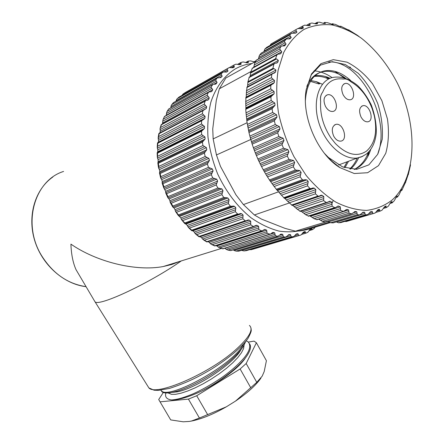 <?xml version="1.0" encoding="UTF-8"?>
<svg xmlns="http://www.w3.org/2000/svg" width="444" height="444" viewBox="0 0 444 444"><rect width="100%" height="100%" fill="white"/><g stroke="black" fill="none" stroke-linecap="round" stroke-linejoin="round"><path stroke-width="0.67" d="M293.989 156.699L306.216 175.513C315.512 186.574 325.402 195.449 335.892 202.142C346.442 207.404 356.676 210.151 366.594 210.395C376.09 209.218 384.565 205.788 392.024 200.111C417.066 177.844 418.292 125.28 397.269 82.956C387.701 64.591 375.752 49.678 361.416 38.223C351.742 31.652 341.902 27.212 331.884 24.908C321.972 23.959 312.659 25.475 303.94 29.459C295.793 34.876 289.027 42.596 283.649 52.614L278.122 70.208C276.19 83.533 276.307 97.736 278.471 112.815C281.823 128 286.996 142.629 293.989 156.699M263.869 170.907L260.745 165.057L288.067 153.874L287.24 156.049L289.027 159.44L291.27 159.957L263.869 170.907L266.517 175.386L293.978 164.624L294.644 162.46L293.473 160.439L291.27 159.957M293.978 164.624L293.323 166.827L295.349 169.997L297.602 170.302L270.063 180.841M276.901 189.993L273.016 184.982L300.621 174.614L301.126 172.444L299.822 170.579L297.602 170.302M300.621 174.614L300.127 176.817L302.353 179.715L303.985 180.059L304.606 179.803L303.774 180.109M284.315 198.207L280.136 193.689L307.881 183.694L308.23 181.552L306.815 179.864L304.606 179.803M307.881 183.694L307.542 185.87L309.929 188.445L311.322 188.7L312.149 188.317L310.856 188.772M292.158 205.372L287.751 201.382L315.623 191.73L315.834 189.644L314.33 188.162L312.976 187.934L312.149 188.317M315.623 191.73L315.429 193.85L317.937 196.07L319.097 196.242L320.113 195.721L318.431 196.292M300.299 211.388L295.732 207.964L323.726 198.612L323.804 196.603L322.239 195.354L321.123 195.199L320.113 195.721M323.726 198.612L323.665 200.644L326.246 202.486L327.178 202.586L328.349 201.92L326.39 202.564M308.691 216.15L305.589 214.685L303.951 213.342L332.045 204.251L332.007 202.347L330.408 201.337L329.526 201.249L328.349 201.92M332.045 204.251L332.101 206.171L334.721 207.609L335.425 207.664L338.051 206.01L340.32 206.81L340.615 210.378L343.229 211.4L347.014 209.451L348.612 209.951L349.067 213.225L351.642 213.825L355.194 211.511L356.754 211.755L357.342 214.702L359.84 214.885L363.142 212.243L364.641 212.232L365.323 214.829L367.71 214.602L370.746 211.66L372.166 211.4L372.91 213.636L375.147 213.009L377.905 209.812L379.231 209.313L380.003 211.166L382.073 210.162L384.543 206.754L385.758 206.027M383.882 207.442L386.136 206.771L386.003 205.955M386.136 206.771L386.263 207.581M386.519 207.498L388.4 206.138L390.581 202.553L391.952 201.493L392.108 202.836L394.067 201.01L396.919 196.154L397.202 195.982L397.28 197.058L397.569 196.864L399.012 194.872L401.437 189.749L401.709 189.505L401.726 190.354L401.998 190.088L405.422 182.49M405.411 182.811L408.347 174.081M408.297 174.548L410.434 165.346M410.467 165.146L410.517 164.835M359.068 36.53L356.715 34.843M348.929 30.042L356.588 34.799M340.992 26.324L348.895 30.259M340.626 26.224L340.554 26.673M332.7 23.915L335.459 24.42L339.194 26.207L340.842 26.518M332.684 23.721L332.933 24.126L332.406 24.414M333.178 24.531L332.933 24.126M332.889 24.514L327.478 22.683L324.719 22.577M324.797 22.411L325.08 22.944L324.148 23.46M325.352 23.488L325.08 22.944M325.136 23.504L323.654 23.449L319.613 22.2L317.232 22.311L317.388 23.021L315.756 23.937M306.526 25.302L309.679 23.515L311.971 23.005L316.117 23.932L317.554 23.737L317.388 23.021M309.679 23.515L309.962 24.381L307.692 25.663M298.329 28.41L304.662 25.125L308.885 25.697L310.256 25.253L309.962 24.381M302.497 26.041L302.919 27.051L300.055 28.671M270.157 45.399L270.962 43.995L297.802 28.56L302.07 28.749L303.352 28.055L302.919 27.051M295.798 29.881L296.364 31.013L292.807 33.028M289.682 35.009L290.409 36.253L264.058 51.116L264.852 49.068L289.682 35.009L291.497 33.294L295.771 33.078L296.942 32.146L296.364 31.013M284.271 41.392L285.159 42.718L258.791 57.465L259.424 55.345L284.271 41.392L286.363 38.983L290.099 38.661L291.142 37.485L290.409 36.253M279.648 48.951L280.702 50.344L254.312 64.924L254.784 62.754L279.648 48.951L280.98 46.503L281.651 46.037L284.515 45.865L286.053 44.034L285.159 42.718M250.039 76.701L250.616 72.294L275.53 58.719L276.967 54.828L277.794 54.19L280.231 53.924L281.03 53.324L281.757 51.715L280.702 50.344M275.53 58.719L276.612 58.902L278.355 60.434L277.805 62.232L276.851 63.026L274.869 63.331L273.893 64.169L272.877 68.454L273.992 68.57L275.907 70.074L275.552 72.033L274.453 73.038L272.943 73.343L271.828 74.392L271.401 77.694L272.943 79.11L246.381 92.901L246.192 97.33M271.068 84.715L273.088 83.816L274.314 82.59L274.475 80.497L272.943 79.11M272.577 83.944L270.818 85.342L270.723 88.839L272.416 90.204L245.765 103.646L245.932 108.497M272.527 95.266L270.896 96.859L271.145 100.483L272.971 101.77L246.22 114.835L245.732 109.352L245.837 108.547L272.527 95.266L274.142 93.728L274.092 91.536L272.416 90.204M273.56 106.987L272.078 108.741L272.66 112.449L274.608 113.625L247.746 126.285L246.809 120.862L246.764 119.874L273.56 106.987L275.036 105.278L274.781 103.019L272.971 101.77M275.674 118.903L274.348 120.807L275.258 124.525L277.311 125.569L250.327 137.807L248.962 132.528L248.757 131.38L275.674 118.903L276.995 117.055L276.534 114.768L274.608 113.625M278.832 130.825L277.667 132.845L278.893 136.519L281.035 137.407L253.913 149.212L252.159 144.156L251.792 142.874L278.832 130.825L279.998 128.854L279.337 126.579L277.311 125.569M282.989 142.546L281.99 144.661L283.511 148.218L285.714 148.929L258.458 160.301L255.805 154.162L282.989 142.546L283.988 140.482L283.139 138.256L281.035 137.407M288.067 153.874L288.9 151.748L287.879 149.606L285.714 148.929M374.159 213.303L346.142 221.567L344.933 221.367M367.71 214.602L340.953 222.549L338.578 222.794L336.624 222.022L364.979 213.531M359.84 214.885L333.111 222.894L330.63 222.738L328.726 221.8L357.043 213.231M327.644 221.118L328.726 221.8M351.642 213.825L324.958 221.933L322.405 221.373L320.568 220.28L348.834 211.583M348.612 209.951L318.781 219.192L320.568 220.28M317.049 219.675L314.019 218.687L312.271 217.455L340.459 208.586M309.668 215.84L312.271 217.455M301.004 211.189L303.951 213.342M322.239 195.354L292.724 205.35L295.732 207.964M284.526 198.124L287.751 201.382M276.989 189.949L280.136 193.689M270.08 180.841L273.016 184.982M270.041 180.841L266.517 175.386M258.458 160.301L260.745 165.057M253.913 149.212L255.805 154.162M250.327 137.807L251.792 142.874M247.746 126.285L248.762 131.374M246.22 114.835L246.803 119.858M245.765 103.646L245.921 97.48M246.381 92.901L247.086 86.969M247.558 86.708L247.913 81.779L249.262 77.139M250.616 72.294L252.408 68.137M253.696 67.41L254.312 64.924M254.784 62.754L256.454 60.09M258.791 57.465L258.48 58.935M259.424 55.345L261.316 53.097M264.058 51.116L263.969 51.587M264.852 49.068L266.666 47.375L291.913 33.061M270.962 43.995L297.802 28.56M288.406 39.022L291.258 37.274M350.599 67.444L349.156 67.322L349.894 66.961M247.902 126.213L248.224 128.033M248.651 130.236L248.879 131.324M250.416 137.768L250.86 139.416M247.913 81.779L272.877 68.454M339.871 167.61C317.776 154.301 301.265 116.439 306.21 89.566L311.472 73.959L320.934 63.653L333.311 59.663L347.069 62.177C356.427 66.916 364.957 74.181 372.655 83.972L381.884 100.671L387.457 119.025C389.183 131.518 388.611 142.946 385.747 153.313L378.471 165.656L367.61 172.733L354.251 173.51L339.871 167.61L331.907 161.194L325.13 154.223M255.428 61.566L225.807 78.044L219.353 88.783L216.311 100.239L212.743 128.882L213.148 138.911L216.456 154.956L220.485 166.417L235.897 194.761L243.412 204.579L254.373 214.974L261.566 219.147L285.076 228.383L295.465 231.169L327.983 221.301M219.353 88.783L250.877 71.578M216.456 154.956L250.821 139.46M213.148 138.911L247.08 122.733M243.412 204.579L278.61 191.78M254.373 214.974L289.249 202.997M330.197 222.638L306.499 229.77L300.238 230.897L295.465 231.169M324.414 153.335L328.432 157.47L342.546 166.866L356.654 169.347L368.842 164.868L377.661 154.34L382.223 139.322C383.033 127.683 381.54 115.762 377.744 103.546C372.755 91.786 366.261 81.707 358.247 73.316L345.365 64.569L332.24 61.672L320.396 65.124L311.316 74.731L306.21 89.566M344.888 167.754L348.557 161.261M322.399 84.266L316.666 81.757L310.966 80.547M350.51 169.125C353.901 166.139 356.61 162.349 358.641 157.753M330.081 78.299C325.075 75.968 320.235 75.114 315.556 75.73M354.667 169.43C362.36 165.784 367.721 159.102 370.751 149.373M350.616 80.469C341.541 72.378 332.578 69.236 323.726 71.057C312.754 74.198 306.649 83.922 305.422 100.233M306.837 86.38C310.206 78.41 315.334 73.554 322.216 71.806C329.714 70.174 337.451 72.289 345.426 78.144M368.481 152.126C365.501 160.212 360.767 165.978 354.268 169.43M314.263 76.435C318.886 75.857 323.659 76.718 328.588 79.004M357.265 157.997C355.378 162.382 352.869 166.05 349.739 168.998M310.461 81.363L319.097 84.005M347.086 161.805L344.006 167.438M339.333 167.26L339.199 166.894M319.652 83.733L316.178 81.602M329.06 78.76L325.419 76.54M367.632 156.899L369.042 151.521M343.989 77.706L334.865 71.334M377.883 153.913C391.364 118.282 359.668 59.685 328.799 61.977M313.997 70.835C320.041 71.256 326.068 73.515 332.068 77.611M94.189 300.427L95.116 301.937C99.861 306.438 150.105 282.85 181.313 260.906M179.487 261.477L171.867 264.463L163.181 266.55C135.964 271.684 96.626 261.977 70.923 244.133C71.268 254.257 72.96 262.754 76.002 269.619L80.542 277.3M300.061 235.259L253.624 249.023L251.243 249.689L249.7 249.656M246.292 250.66L244.039 250.932L241.669 250.444L290.87 235.714L290.432 234.571L288.955 234.615L285.914 237.029L283.466 236.918L236.08 251.121L234.021 250.46L283.067 235.614L282.684 234.315L281.157 234.121L277.877 236.241L275.369 235.747L227.944 250.1L226.168 249.328L275.036 234.293L274.719 232.845L273.165 232.417L270.146 234.216L267.133 233.328L219.719 247.874L218.232 247.047L266.888 231.735L266.661 230.153L265.096 229.493L264.474 229.465L262.088 230.969L258.891 229.67L212.349 244.611L211.544 244.466L210.317 243.617L258.747 227.961L258.613 226.262L257.07 225.374L256.244 225.302L253.374 226.501M238.65 251.193L236.091 251.121M233.378 249.833L234.021 250.46M274.719 232.845L224.919 248.268L226.168 249.328M222.733 248.69L220.368 247.935M216.211 245.538L218.232 247.047M214.735 245.721L212.349 244.611M207.975 241.647L209.263 242.341L210.317 243.617M206.849 241.974L206.876 241.641L202.553 239.083L250.727 222.993L250.716 221.201L249.212 220.091L248.168 219.963L245.726 220.951M206.849 241.947L206.865 241.641L255.178 225.907M249.212 220.091L200.172 236.702L201.62 237.718L202.553 239.083M199.123 236.835L199.14 236.43L195.055 233.483L242.962 216.894L243.079 215.024L241.641 213.708L240.393 213.509L238.467 214.269M192.396 230.564L194.256 232.057L195.055 233.483M191.736 230.697L191.753 230.17L187.951 226.89L235.581 209.734L235.836 207.814L234.493 206.31L233.033 206.027L231.718 206.538M185.237 223.598L187.296 225.424L187.951 226.89M184.859 223.726L184.832 222.955L181.357 219.397L228.699 201.62L229.104 199.672L227.872 198.002L226.212 197.624L178.632 215.823M178.732 215.795L180.847 217.921L181.357 219.397M178.538 215.834L178.488 214.89L175.38 211.105L222.438 192.663L223.005 190.72L221.906 188.9L219.902 188.472L172.96 207.226L173.981 207.964L175.03 209.64L175.38 211.105M172.96 207.226L172.827 206.083L171.24 203.247L170.124 202.153L216.911 183L217.638 181.085L216.689 179.154L214.724 178.549L168.054 198.018L169.036 198.934L169.935 200.721L170.124 202.153M168.054 198.018L167.96 196.681L166.628 193.689L165.679 192.668L212.21 172.788L213.092 170.929L212.315 168.92L210.412 168.143L163.991 188.35L165.651 191.303L165.679 192.668M163.991 188.35L163.953 186.835L162.904 183.733L162.121 182.817L208.414 162.193L209.457 160.417L208.863 158.353L207.037 157.437L160.845 178.383L161.699 179.62L162.249 181.535L162.121 182.817M160.845 178.383L160.883 176.695L160.134 173.543L159.507 172.744L205.583 151.387L206.782 149.717L206.382 147.636L204.656 146.592L158.669 168.265L159.424 169.636L159.79 171.573L159.546 172.727M158.669 168.265L158.797 166.433L158.358 163.275L157.886 162.621L203.774 140.548L205.117 139.005L204.912 136.946L203.308 135.797L157.487 158.175L158.136 159.657L158.064 162.537M157.487 158.175L157.609 153.102L157.159 152.681L203.002 129.859L204.479 128.46L204.473 126.451L202.997 125.225L157.326 148.268L157.848 149.839L157.62 152.436M157.326 148.268L157.886 143.19L157.526 142.851M202.952 110.451L204.59 109.59L202.869 110.689L202.392 113.731L203.735 115.04L158.164 138.7L158.552 140.337L158.275 142.441M158.164 138.7L159.174 133.694L158.891 133.439M159.857 132.928L160.24 131.302L160.068 128.46L161.4 124.792M162.471 123.926L162.965 119.858L164.485 116.406M166.189 115.49L166.789 112.005L168.603 109.03M254.617 62.016L250.644 60.889L248.301 61.083L248.335 62.532L246.919 62.765L243.123 61.932L240.864 62.493L241.142 64.214L239.793 64.68L235.919 64.175L233.777 65.102L234.321 67.072L233.05 67.76L229.132 67.61L227.139 68.903L227.966 71.084L226.801 71.995L223.204 72.039L221.062 73.865L222.189 76.229L220.69 77.617L217.238 77.955L215.651 79.937L216.361 81.197L170.896 106.632L170.896 107.77M170.896 106.632L171.467 105.012L173.587 102.547L217.776 77.611M221.623 75.053L176.102 100.721L176.102 101.093M176.102 100.721L176.923 98.984L179.154 97.008L223.254 72M182.04 95.366L183.056 94L185.331 92.513L229.132 67.61M251.909 63.525C246.27 64.169 240.948 65.84 235.947 68.537C224.653 75.302 215.867 86.902 210.861 102.22C208.253 113.015 207.287 124.586 207.964 136.952C209.618 149.495 212.859 161.849 217.688 174.004C226.212 192.041 237.324 206.627 251.021 217.76C260.206 224.126 269.508 228.566 278.926 231.08C288.212 232.44 296.964 231.885 305.183 229.404M331.463 204.44L333.228 200.555M167.377 111.272L210.994 87.063L212.976 84.327L215.573 84.166L216.184 83.761L217.083 82.445L216.361 81.197M210.994 87.063L211.866 88.373L166.422 113.475M163.564 118.97L207.187 95.144L208.264 92.557L209.041 91.963L211.25 91.725L211.999 91.164L212.743 89.66L211.866 88.373M207.187 95.144L208.219 96.481L162.765 121.179M160.645 127.439L204.296 104.079L205.084 101.243L205.999 100.472L207.792 100.194L208.68 99.462L209.252 97.791L208.219 96.481M204.296 104.079L205.489 105.411L159.995 129.626M204.59 109.59L206.288 108.53L206.676 106.721L205.489 105.411M201.915 120.185L203.746 119.369L204.873 118.248L205.073 116.322L203.735 115.04M203.28 119.48L201.67 120.762L201.509 123.965L202.997 125.225M203.002 129.859L201.521 131.302L201.687 134.615L203.308 135.797M203.774 140.548L202.425 142.141L202.919 145.515L204.656 146.592M205.583 151.387L204.384 153.108L205.195 156.482L207.037 157.437M208.414 162.193L207.37 164.019L208.486 167.338L210.412 168.143M212.21 172.788L211.327 174.692L212.732 177.905L214.724 178.549M216.911 183L216.195 184.959L217.865 188.006L219.902 188.472M222.438 192.663L221.883 194.644L223.787 197.486L225.852 197.758M228.699 201.62L228.305 203.596L230.408 206.188L232.467 206.26M235.581 209.734L235.337 211.683L237.607 213.98L238.9 214.202L239.643 213.858M242.962 216.894L242.862 218.787L245.26 220.762L246.342 220.907L247.258 220.435M250.727 222.993L250.755 224.808L253.241 226.429M258.747 227.961L258.891 229.67M266.888 231.735L267.133 233.328M275.036 234.293L275.369 235.747M283.067 235.614L283.466 236.918M290.87 235.714L291.32 236.857L293.667 236.597L296.459 233.91L297.869 233.644L298.823 235.592L301.043 234.97L303.568 232.051L304.895 231.563L305.877 233.172L307.947 232.201L310.201 229.087L311.422 228.394M309.573 229.726L311.91 229.026L311.671 228.316M311.91 229.026L312.41 229.648L314.302 228.349L315.123 227.173M315.462 226.301L315.307 226.706M255.727 60.884L255.65 61.178M248.374 342.08L254.062 341.12L256.393 342.751L266.411 360.706L264.197 371.55L262.165 376.179L256.782 382.34L235.503 401.104C247.43 392.984 255.922 385.303 260.972 378.06M199.423 418.02L191.519 421.012L189.36 421.423L191.819 420.995C201.953 418.886 213.459 414.163 226.329 406.821L199.423 418.02L188.423 399.112L196.709 395.748L240.126 368.964L246.176 363.508L256.782 382.34M226.329 406.821L235.503 401.104M163.292 392.502L158.708 399.539L170.712 419.907L183.239 421.8L189.36 421.423M256.393 342.751L246.176 363.508M250.832 387.906L240.126 368.964M196.709 395.748L207.714 414.746M160.062 401.831L188.423 399.112M245.637 357.559C239.827 367.21 220.391 381.929 201.165 391.303C188.617 397.091 178.799 399.972 171.7 399.95C166.711 399.378 164.757 397.047 165.84 392.962M240.815 349.966C233.022 364.435 195.26 388.644 177.189 391.847L171.384 392.479M245.693 341.497L243.756 345.687C241.425 349.45 238.084 353.374 233.722 357.459C217.804 372.738 188.101 389.294 172.638 392.23C167.277 393.356 163.714 393.201 161.949 391.763M249.589 343.811C251.221 346.148 250.655 349.628 247.896 354.251C241.719 365.029 221.106 381.252 201.16 391.303M243.612 343.928C233.622 364.929 168.431 400.211 161.366 390.781L160.767 390.182M171.7 399.95C177.395 399.406 181.313 398.484 191.836 394.361C200.982 390.587 216.356 381.812 226.068 374.436C233.777 368.531 239.938 362.815 244.55 357.292C249.878 350.588 251.104 345.471 248.229 341.952L246.242 340.809M244.089 345.116L243.578 348.546L241.447 352.752L237.756 357.598L232.673 362.876L226.385 368.365L219.125 373.842L211.25 379.071L203.141 383.816L195.182 387.84L187.712 390.998L181.063 393.19L175.569 394.316L171.44 394.35L168.304 392.907M374.286 115.762L372.322 109.102L374.286 115.762C377.567 131.835 374.964 143.617 366.478 151.115C357.109 157.304 346.764 154.795 335.442 143.584L331.091 138.162L335.442 143.584M320.646 101.559C320.074 97.652 320.74 94.55 322.638 92.247C320.829 94.505 320.168 97.613 320.646 101.559C319.891 114.369 323.371 126.568 331.091 138.162M351.049 81.879C348.335 79.526 345.765 78.588 343.329 79.071C345.854 78.544 348.429 79.482 351.049 81.879C360.495 87.44 367.588 96.515 372.322 109.102M333.677 136.103C335.703 139.677 338.095 141.347 340.859 141.114C348.362 140.226 343.19 122.588 335.947 124.359C332.023 126.074 331.263 129.992 333.677 136.103M343.09 94.672C340.787 88.917 341.408 85.204 344.949 83.522C351.737 81.563 357.42 98.646 350.349 99.756C347.596 100.067 345.171 98.374 343.09 94.672M325.424 106.288C327.55 110.029 330.047 111.744 332.906 111.433C340.332 110.317 334.632 92.796 327.489 94.794C323.737 96.531 323.049 100.361 325.424 106.288M360.972 116.877C358.674 111.056 359.318 107.326 362.887 105.694C369.575 103.946 374.786 120.896 367.843 121.8C365.229 122.045 362.937 120.402 360.972 116.877M300.41 28.766L303.158 27.212M314.735 23.715L317.232 22.311M401.998 190.088L401.692 190.182M397.569 196.864L397.23 196.97M392.396 202.703L392.063 202.803M380.003 211.166L375.924 212.376M372.91 213.636L346.142 221.567M365.323 214.829L338.578 222.794M357.342 214.702L330.63 222.738M349.067 213.225L322.405 221.373M316.611 219.652L343.229 211.4M340.615 210.378L314.019 218.687M308.18 216.056L334.721 207.609M332.101 206.171L305.589 214.685M299.8 211.161L326.246 202.486M323.665 200.644L297.252 209.396M291.597 205.017L317.937 196.07M315.429 193.85L289.133 202.886M283.71 197.702L309.929 188.445M307.542 185.87L281.363 195.227M276.268 189.311L302.353 179.715M300.127 176.817L274.081 186.53M269.391 179.964L295.349 169.997M293.323 166.827L267.41 176.917M263.214 169.802L289.027 159.44M287.24 156.049L261.466 166.539M257.831 158.991L283.511 148.218M281.99 144.661L256.355 155.555M253.346 147.702L278.893 136.519M277.667 132.845L252.159 144.156M249.839 136.119L275.258 124.525M274.348 120.807L248.962 132.528M247.358 124.442L272.66 112.449M272.078 108.741L246.809 120.862M245.948 112.865L271.145 100.483M270.896 96.859L245.732 109.352M245.621 101.576L270.723 88.839M270.818 85.342L245.743 98.191M246.376 90.759L271.401 77.694M271.828 74.392L246.825 87.551M273.893 64.169L248.951 77.606M276.967 54.828L252.075 68.498M280.98 46.503L256.121 60.356M285.858 39.294L261.017 53.291M296.942 32.146L294.849 33.328M289.571 38.955L290.099 38.661M286.053 44.034L282.673 45.915M284.271 45.926L285.153 45.432M281.757 51.715L253.868 67.05M279.731 54.035L281.03 53.324M278.355 60.434L250.422 75.535M276.057 63.17L277.805 62.232M250.682 73.01L276.612 58.902M275.907 70.074L247.913 84.893M273.215 73.266L275.552 72.033M248.002 82.412L273.992 68.57M271.906 74.137L273.698 73.188M274.475 80.497L246.398 94.988M246.226 97.014L274.314 82.59M274.092 91.536L245.926 105.661M245.954 107.781L274.142 93.728M274.781 103.019L246.509 116.75M246.742 118.925L275.036 105.278M276.534 114.768L248.146 128.072M248.579 130.27L276.995 117.055M279.337 126.579L250.816 139.438M251.448 141.625L279.998 128.854M283.139 138.256L254.479 150.666M255.294 152.803L283.988 140.482M287.879 149.606L259.068 161.566M260.062 163.62L288.9 151.748M293.473 160.439L264.513 171.956M265.656 173.893L294.644 162.46M299.822 170.579L270.712 181.674M271.994 183.461L301.126 172.444M306.815 179.864L277.561 190.565M278.954 192.174L308.23 181.552M314.33 188.162L284.943 198.49M286.419 199.905L315.834 189.644M294.261 206.543L323.804 196.603M330.408 201.337L328.171 202.07M302.358 212.01L332.007 202.347M338.711 206.049L336.99 206.599M310.572 216.239L340.32 206.81M347.014 209.451L345.754 209.84M355.194 211.511L354.356 211.766M353.346 212.793L356.754 211.755M363.142 212.243L362.67 212.382M361.882 213.065L364.641 212.232M370.118 212.016L372.166 211.4M368.953 213.586L372.533 212.521M376.701 211.111L379.614 210.245M390.492 202.631L392.035 202.164M396.398 196.781L397.241 196.52M401.237 190.082L401.72 189.927M249.411 325.408C253.774 329.376 249.245 337.457 235.825 349.65C209.413 373.598 156.06 396.592 148.879 387.912L147.33 385.436M63.592 171.44C34.271 180.403 21.828 224.226 41.814 255.977C53.114 273.726 67.86 283.955 86.058 286.652M285.914 237.029L238.733 251.165L236.33 251.093M277.877 236.241L230.858 250.527L228.405 250.1M229.637 67.46L233.777 65.102M231.513 67.793L234.243 66.245M237.634 64.325L240.864 62.493M247.974 61.266L248.301 61.083M305.877 233.172L301.781 234.388L305.794 233.189M298.823 235.592L251.432 249.639M291.32 236.857L244.039 250.932M246.353 250.655L293.667 236.597M222.849 248.723L269.675 234.204M214.807 245.754L261.422 230.93M250.755 224.808L204.456 240.154M199.14 236.43L245.26 220.762M242.862 218.787L196.825 234.61M191.753 230.17L237.607 213.98M235.337 211.683L189.566 228.049M184.832 222.955L230.408 206.188M228.305 203.596L182.811 220.557M178.488 214.89L223.787 197.486M221.883 194.644L176.668 212.249M172.827 206.083L217.865 188.006M216.195 184.959L171.24 203.247M167.96 196.681L212.732 177.905M211.327 174.692L166.628 193.689M163.953 186.835L208.486 167.338M207.37 164.019L162.904 183.733M160.883 176.695L205.195 156.482M204.384 153.108L160.134 173.543M158.797 166.433L202.919 145.515M202.425 142.141L158.358 163.275M157.731 156.216L201.687 134.615M201.521 131.302L157.609 153.102M157.692 146.204L201.509 123.965M201.67 120.762L157.886 143.19M158.669 136.563L202.392 113.731M202.869 110.689L159.174 133.694M205.084 101.243L161.444 124.758M208.264 92.557L164.646 116.511M212.343 84.76L168.72 109.074M217.238 77.955L173.587 102.547M172.011 104.457L215.651 79.937M177.372 98.601L221.062 73.865M183.372 93.784L227.139 68.903M234.044 66.089L231.196 67.704M227.966 71.084L225.929 72.233M227.544 69.997L224.092 71.956M220.64 77.628L221.145 77.345M222.189 76.229L219.575 77.694M215.351 84.227L216.184 83.761M217.083 82.445L213.903 84.21M210.795 91.825L211.999 91.164M212.743 89.66L166.367 115.163M207.071 100.327L208.68 99.462M209.252 97.791L162.859 122.871M204.151 109.657L206.288 108.53M206.676 106.721L160.24 131.302M158.342 142.147L204.873 118.248M205.073 116.322L158.552 140.337M157.825 151.72L204.479 128.46M204.473 126.451L157.848 149.839M158.308 161.577L205.117 139.005M204.912 136.946L158.136 159.657M159.79 171.573L206.782 149.717M206.382 147.636L159.424 169.636M162.249 181.535L209.457 160.417M208.863 158.353L161.699 179.62M165.651 191.303L213.092 170.929M212.315 168.92L164.918 189.438M169.935 200.721L217.638 181.085M216.689 179.154L169.036 198.934M175.03 209.64L223.005 190.72M221.906 188.9L173.981 207.964M180.847 217.921L229.104 199.672M227.872 198.002L179.67 216.372M187.296 225.424L235.836 207.814M234.493 206.31L186.003 224.042M194.256 232.057L243.079 215.024M241.641 213.708L192.874 230.847M201.62 237.718L250.716 221.201M209.263 242.341L258.613 226.262M257.07 225.374L255.017 226.046M217.072 245.871L266.661 230.153M265.096 229.493L263.503 230.003M273.165 232.417L271.989 232.784M279.459 235.298L282.684 234.315M281.157 234.121L280.364 234.365M287.784 235.37L290.432 234.571M288.955 234.615L288.506 234.754M295.865 234.243L297.869 233.644M294.833 235.664L298.34 234.621M302.458 233.244L305.378 232.373M248.313 61.805L246.57 62.782M240.998 63.353L238.672 64.669M338.583 164.952L357.464 157.97L361.416 156.887L366.15 154.207C371.911 149.539 375.285 142.496 376.268 133.067C376.562 124.115 374.869 114.691 371.206 104.795C367.16 96.831 362.626 90.41 357.603 85.526C349.295 78.693 340.981 76.002 332.673 77.45C318.925 80.525 312.182 101.415 318.87 122.844C325.385 144.311 343.501 160.323 357.464 157.97L362.804 156.277M322.638 92.247C326.845 82.085 333.744 77.689 343.329 79.071M339.482 222.716L366.233 214.757M300.238 230.897L329.215 222.15M273.066 83.838L270.923 84.937M297.985 170.174L270.168 180.813M305.195 179.57L303.685 180.125M312.926 187.967L310.645 188.767M321.056 195.232L320.701 195.354M329.454 201.282L329.143 201.387M337.973 206.044L337.695 206.133M343.795 211.383L316.772 219.758M377.306 210.273L379.67 209.562M383.316 208.475L386.441 207.542M389.876 203.524L392.307 202.791M395.771 197.541L397.485 197.014M400.899 190.626L401.925 190.304M404.989 182.961L405.594 182.767M408.13 174.614L408.458 174.503M335.503 207.626L308.408 216.239M327.25 202.553L300.1 211.444M319.164 196.209L291.969 205.428M311.377 188.672L284.149 198.257M304.018 180.036L276.767 190.032M297.225 170.435L269.952 180.869M245.815 97.525L272.089 84.044M246.942 87.03L272.982 73.304M252.22 68.221L277.855 54.135M249.09 77.217L274.919 63.287M348.712 29.77L348.079 30.103M340.814 26.135L340.104 26.518M332.856 23.637L331.69 24.276M324.941 22.339L323.099 23.366M261.139 53.18L286.436 38.928M256.26 60.173L281.718 45.982M322.211 71.806L323.726 71.051M251.01 328.183L251.237 330.142C251.437 331.18 250.344 333.955 247.946 338.467C241.858 347.169 228.294 358.663 211.544 369.081C198.418 376.834 187.845 382.356 169.558 388.389L158.436 390.381L154.096 390.204L148.879 387.912L95.116 301.937M52.819 177.023C35.126 189.349 27.14 215.762 34.643 240.387C42.08 265.024 63.875 284.16 86.086 286.691M95.072 301.914L76.002 269.619M163.181 266.55L221.406 248.435M292.219 236.774L244.017 250.938M230.791 250.594L227.966 250.111M222.755 248.84L219.752 247.896M214.702 245.937L211.583 244.494M206.749 241.902L203.585 239.949M199.023 236.774L195.882 234.315M191.636 230.619L188.595 227.672M184.71 223.515L181.846 220.119M178.36 215.556L175.735 211.766M172.683 206.871L170.368 202.742M167.782 197.574L165.828 193.19M163.731 187.818L162.193 183.261M160.611 177.75L159.513 173.116M158.464 167.532L157.825 162.915M157.331 157.331L157.154 152.819M157.226 147.303L157.503 142.985M158.147 137.607L158.858 133.566M160.079 128.394L161.189 124.697M162.987 119.802L164.435 116.506M166.811 111.966L168.554 109.113M171.489 104.984L173.454 102.603M176.94 98.968L179.06 97.064M203.729 119.386L201.781 120.385M226.201 197.636L178.81 215.767M233.011 206.049L231.635 206.549M240.359 213.531L238.278 214.269M248.129 219.985L247.791 220.102M256.194 225.33L255.888 225.43M270.202 234.188L222.877 248.856M286.058 237.013L238.733 251.187M278.21 236.214L230.874 250.594M251.237 249.689L298.779 235.598M302.997 232.478L305.367 231.768M309.085 230.658L312.293 229.698M262.143 230.941L214.857 245.97M254.162 226.49L206.932 241.958M246.381 220.879L199.223 236.868M238.928 214.18L191.858 230.758M231.929 206.477L184.948 223.704M225.497 197.88L178.61 215.817M157.614 142.779L202.83 119.58M164.569 116.378L209.08 91.925M161.316 124.548L206.027 100.433M255.849 60.817L253.807 61.96M248.235 61.072L245.582 62.565M168.676 109.008L213.02 84.282M158.98 133.389L203.929 109.701M191.819 420.995L190.914 421.084M177.195 391.847L172.627 392.263M247.502 354.884L247.98 354.201M161.333 390.809L161.91 391.791M168.47 392.89L168.759 393.378M344.949 83.522L343.634 84.138M327.489 94.794L326.046 95.46M335.947 124.359L334.482 124.975M362.887 105.694L361.621 106.238"/></g></svg>
